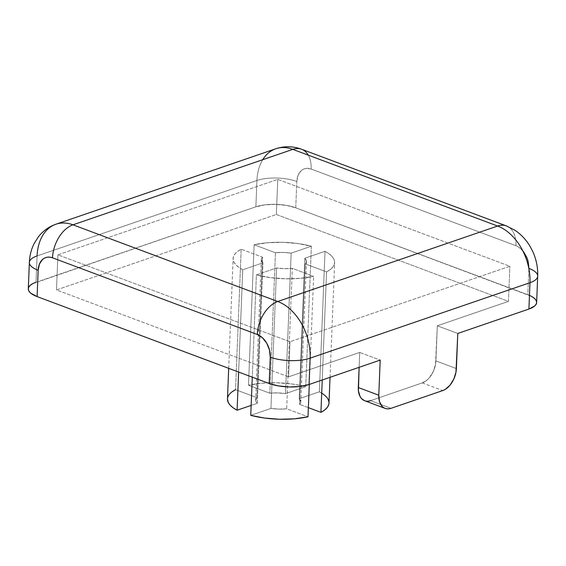 <?xml version="1.0" encoding="UTF-8"?>
<svg xmlns="http://www.w3.org/2000/svg" width="566" height="566" viewBox="0 0 566 566"><rect width="100%" height="100%" fill="white"/><g stroke="black" fill="none" stroke-linecap="round" stroke-linejoin="round"><path stroke-width="0.42" stroke-dasharray="2.83 2.12" d="M364.638 400.728A18.82 11.9 110.5 0 0 370.532 400.664L391.014 408.327L370.532 400.664L422.264 382.906L427.266 379.871L429.566 377.48L433.33 371.416L435.516 364.419L437.313 325.797L457.788 333.459L437.313 325.797L508.438 301.381L276.35 214.486L56.501 289.941L288.589 376.836L289.997 341.723L509.846 266.268L277.764 179.372L57.916 254.827L289.997 341.723L509.846 266.268L277.764 179.372L57.916 254.827L289.997 341.723L509.846 266.268L277.764 179.372L57.916 254.827L56.501 289.941L288.589 376.836L359.714 352.427L380.196 360.089L359.714 352.427L359.12 367.327L359.714 352.427L380.196 360.089M256.391 274.878L276.597 267.944L284.493 268.652L292.311 268.341L313.642 276.328L300.171 278.345L285.257 278.776L270.215 277.588L256.391 274.878L252.287 377.168L256.391 274.878L276.597 267.944A22.583 8.08 2.3 0 0 292.311 268.341L313.642 276.328A50.806 18.176 -177.7 0 1 256.391 274.878L276.597 267.944A22.583 8.08 2.3 0 0 292.311 268.341L313.642 276.328A50.806 18.176 -177.7 0 1 256.391 274.878L252.287 377.168M241.194 249.203L235.548 389.67L241.194 249.203L262.525 257.19L256.879 397.657A22.583 8.08 2.3 0 0 255.676 400.105A22.583 8.08 2.3 0 0 257.304 403.296L262.949 262.829L242.743 269.763L238.633 372.053L242.743 269.763A50.806 18.176 -177.7 0 1 241.194 249.203L262.525 257.19A22.583 8.08 2.3 0 0 261.315 259.638A22.583 8.08 2.3 0 0 262.949 262.829L242.743 269.763L238.76 267.308L235.796 264.697L233.9 261.994L233.128 259.263L233.489 256.554L234.982 253.936L237.571 251.467L241.194 249.203L262.525 257.19L261.322 259.971L262.949 262.829L242.743 269.763A50.806 18.176 -177.7 0 1 233.114 258.506A50.806 18.176 -177.7 0 1 241.194 249.203L235.548 389.67A50.806 18.176 2.3 0 0 227.475 398.973M311.371 246.21L305.725 386.677L285.519 393.611L291.165 253.151L311.371 246.21L291.165 253.151L283.269 252.443L275.458 252.747L254.127 244.767L267.591 242.743L282.505 242.312L297.546 243.5L311.371 246.21L305.725 386.677A50.806 18.176 2.3 0 0 248.481 385.227L254.127 244.767A50.806 18.176 -177.7 0 1 311.371 246.21L305.725 386.677L285.519 393.611L291.165 253.151A22.583 8.08 2.3 0 0 275.458 252.747L254.127 244.767A50.806 18.176 -177.7 0 1 311.371 246.21L291.165 253.151A22.583 8.08 2.3 0 0 275.458 252.747L254.127 244.767L248.481 385.227L261.952 383.21L276.866 382.779L291.907 383.967L299.046 385.149L305.725 386.677L285.519 393.611A22.583 8.08 2.3 0 0 269.812 393.214L275.458 252.747L269.812 393.214L248.481 385.227L254.127 244.767M326.568 271.885L305.244 263.905L306.439 261.117L304.812 258.259L325.018 251.325L329.002 253.78L331.973 256.391L333.862 259.094L334.633 261.832L334.273 264.534L332.78 267.152L330.197 269.621L326.568 271.885L322.231 379.984L326.568 271.885L305.244 263.905A22.583 8.08 2.3 0 0 306.447 261.45A22.583 8.08 2.3 0 0 304.812 258.259L325.018 251.325A50.806 18.176 -177.7 0 1 334.648 262.582A50.806 18.176 -177.7 0 1 326.568 271.885L305.244 263.905A22.583 8.08 2.3 0 0 304.812 258.259L325.018 251.325A50.806 18.176 -177.7 0 1 326.568 271.885L322.231 379.984M32.637 283.722L255.874 206.816L264.86 204.857L275.592 204.354L286.438 205.401L295.749 207.828L531.46 296.351M536.632 302.095L536.646 302.485M523.416 251.516L518.597 247.052L515.944 245.715L311.166 169.043L305.888 168.427L303.461 169.163L301.303 170.571L298.119 175.163L296.81 181.495A28.229 10.096 2.3 0 0 256.936 180.483A47.042 32.326 -108.9 0 1 275.791 148.766A47.042 32.326 -108.9 0 0 256.936 180.483L37.087 255.938A47.042 32.326 71.1 0 1 55.942 224.221M28.3 288.809A28.229 10.096 -177.7 0 1 36.026 282.271L255.874 206.816A28.229 10.096 -177.7 0 1 295.749 207.828L527.837 294.723L528.892 268.39A28.229 10.096 -177.7 0 1 537.7 276.18M536.639 302.513A28.229 10.096 -177.7 0 0 527.837 294.723L528.892 268.39A18.82 12.933 -108.9 0 0 515.944 245.715L311.166 169.043A18.82 12.933 -108.9 0 0 296.81 181.495L295.749 207.828L527.837 294.723L528.892 268.39A18.82 12.933 -108.9 0 0 515.944 245.715L311.166 169.043A18.82 12.933 -108.9 0 0 296.81 181.495A28.229 10.096 2.3 0 0 256.936 180.483L37.087 255.938L36.026 282.271L37.087 255.938A28.229 10.096 2.3 0 0 29.354 262.49M262.716 159.697A47.042 32.326 -108.9 0 0 256.936 180.483L255.874 206.816A28.229 10.096 -177.7 0 1 295.749 207.828L296.81 181.495L295.749 207.828M506.45 225.94A28.229 17.85 110.5 0 1 515.944 245.715A28.229 17.85 110.5 0 0 506.669 226.025M311.166 169.043A28.229 17.85 110.5 0 0 301.664 149.268A28.229 17.85 110.5 0 1 311.166 169.043A28.229 17.85 110.5 0 0 308.265 155.148M296.81 181.495A28.229 10.096 2.3 0 0 256.936 180.483L255.874 206.816L36.026 282.271L37.087 255.938L256.936 180.483L255.874 206.816M391.014 408.327L370.532 400.664L422.264 382.906A18.82 11.9 110.5 0 0 435.898 360.91L437.313 325.797L508.438 301.381L509.846 266.268L508.438 301.381L276.35 214.486L277.764 179.372L276.35 214.486L56.501 289.941L288.589 376.836L289.997 341.723L57.916 254.827L56.501 289.941L276.35 214.486L277.764 179.372M359.714 352.427L288.589 376.836L359.714 352.427L359.12 367.327M364.695 400.749L368.027 401.188M370.532 400.664L422.264 382.906A18.82 11.9 110.5 0 0 435.898 360.91L456.38 368.579L435.898 360.91L437.313 325.797L508.438 301.381L276.35 214.486M422.264 382.906L442.739 390.575M262.525 257.19L256.879 397.657L235.548 389.67L256.879 397.657A22.583 8.08 2.3 0 0 257.304 403.296L262.949 262.829A22.583 8.08 2.3 0 1 262.525 257.19L256.879 397.657L255.683 400.438L257.304 403.296L251.148 405.412L257.304 403.296L262.949 262.829M227.475 398.931L227.85 397.021L229.343 394.403L231.926 391.934M291.165 253.151L285.519 393.611L277.63 392.91L269.812 393.214L248.481 385.227A50.806 18.176 2.3 0 1 305.725 386.677M309.298 384.427L313.642 276.328M250.752 415.345L270.958 408.411L250.752 415.345L270.958 408.411L276.597 267.944L270.958 408.411A22.583 8.08 2.3 0 0 286.665 408.808L292.311 268.341L286.665 408.808L307.996 416.795L286.665 408.808L292.311 268.341M276.597 267.944L270.958 408.411L278.854 409.112L286.665 408.808L307.996 416.795M329.009 403.049A50.806 18.176 2.3 0 0 319.38 391.792L325.018 251.325L319.38 391.792L323.356 394.247L326.327 396.858L328.223 399.561M308.364 407.647L299.598 404.365L308.364 407.647L299.598 404.365L305.244 263.905L299.598 404.365A22.583 8.08 2.3 0 0 300.801 401.917A22.583 8.08 2.3 0 0 299.173 398.726L304.812 258.259L299.173 398.726L319.38 391.792L325.018 251.325M328.995 402.299L329.009 403.013M305.244 263.905L299.598 404.365L300.801 401.584L299.173 398.726L319.38 391.792A50.806 18.176 2.3 0 1 321.7 393.129M457.788 333.459L437.313 325.797M527.837 294.723A28.229 10.096 -177.7 0 1 529.465 295.381M515.944 245.715A28.229 17.85 110.5 0 0 497.606 226.039M288.589 376.836L289.997 341.723M57.916 254.827L56.501 289.941M508.438 301.381L509.846 266.268M435.898 360.91L456.38 368.579M257.304 403.296L251.148 405.412M238.633 372.053L242.743 269.763M235.548 389.67L256.879 397.657M285.519 393.611A22.583 8.08 2.3 0 0 269.812 393.214L275.458 252.747M269.812 393.214L248.481 385.227M270.958 408.411A22.583 8.08 2.3 0 0 286.665 408.808M299.598 404.365A22.583 8.08 2.3 0 0 299.173 398.726L304.812 258.259M299.173 398.726L319.38 391.792M261.315 259.638L255.676 400.105M228.699 368.332L233.114 258.506M330.042 377.303L334.648 262.582M306.447 261.45L300.801 401.917"/><path stroke-width="0.85" d="M531.46 296.351L534.198 298.162L535.945 300.107L536.632 302.095L536.243 304.055L534.778 305.916L528.913 309.05L529.974 282.71L310.126 358.165L309.064 384.505L380.196 360.089L309.064 384.505L300.086 386.465L289.353 386.967L278.507 385.92L269.19 383.493L37.108 296.598L30.748 293.16L29 291.214L28.307 289.226L28.703 287.266L30.161 285.406L32.637 283.722M523.416 251.516L526.988 257.771L528.128 261.28L528.892 268.39A28.229 10.096 -177.7 0 1 537.7 276.18L536.639 302.513A28.229 10.096 -177.7 0 1 528.913 309.05L457.788 333.459L456.38 368.579L457.788 333.459L528.913 309.05L529.974 282.71A47.042 32.326 -108.9 0 0 497.606 226.039L277.757 301.494A47.042 32.326 71.1 0 1 310.126 358.165A28.229 10.096 -177.7 0 1 270.251 357.16L269.48 350.05L266.749 343.244L262.475 337.782L257.304 334.485L52.518 257.813L49.843 257.155L47.24 257.197L44.82 257.933L42.662 259.341L39.471 263.933L38.163 270.265L37.108 296.598A28.229 10.096 -177.7 0 1 28.3 288.809L29.361 262.468A28.229 10.096 2.3 0 0 38.163 270.265L37.108 296.598A28.229 10.096 -177.7 0 1 36.026 282.271M506.669 226.025A28.229 17.85 110.5 0 0 497.606 226.039L292.827 149.367L72.979 224.822L277.757 301.494A47.042 32.326 71.1 0 1 310.126 358.165L309.064 384.505L380.196 360.089L378.781 395.21L380.196 360.089L378.781 395.21L379.496 401.591L382.071 406.324L383.946 407.838L386.118 408.687L388.502 408.857L391.014 408.327L442.739 390.575L445.279 389.373L450.048 385.149L453.805 379.078L455.991 372.088L457.788 333.459L528.913 309.05L529.974 282.71L310.126 358.165L309.064 384.505A28.229 10.096 -177.7 0 1 269.19 383.493L37.108 296.598L269.19 383.493L270.251 357.16A18.82 12.933 -108.9 0 0 257.304 334.485L52.518 257.813A18.82 12.933 -108.9 0 0 38.163 270.265L37.108 296.598M528.892 268.39A28.229 10.096 -177.7 0 1 529.974 282.71A28.229 10.096 -177.7 0 0 537.7 276.18A28.229 10.096 -177.7 0 1 529.974 282.71A47.042 32.326 -108.9 0 0 497.606 226.039L277.757 301.494A28.229 17.85 110.5 0 0 257.304 334.485L52.518 257.813A18.82 12.933 -108.9 0 0 38.163 270.265A28.229 10.096 2.3 0 1 29.361 262.468A28.229 10.096 2.3 0 1 37.087 255.938A47.042 32.326 71.1 0 1 55.942 224.221A47.042 32.326 71.1 0 1 72.979 224.822A28.229 17.85 110.5 0 0 52.518 257.813A28.229 17.85 110.5 0 1 72.979 224.822L277.757 301.494A28.229 17.85 110.5 0 0 257.304 334.485A18.82 12.933 -108.9 0 1 270.251 357.16L269.19 383.493L270.251 357.16A28.229 10.096 -177.7 0 0 310.126 358.165A28.229 10.096 -177.7 0 1 270.251 357.16M537.7 276.18C537.997 267.477 536.271 259.079 532.507 250.993L529.804 245.934C525.927 239.531 520.961 234.296 514.897 230.249L506.45 225.94A28.229 17.85 110.5 0 0 497.606 226.039L292.827 149.367A28.229 17.85 110.5 0 1 301.664 149.268A28.229 17.85 110.5 0 0 292.827 149.367A47.042 32.326 -108.9 0 0 275.791 148.766L55.942 224.221A47.042 32.326 71.1 0 1 72.979 224.822L277.757 301.494A47.042 32.326 71.1 0 1 310.126 358.165L529.974 282.71A47.042 32.326 -108.9 0 0 497.606 226.039L292.827 149.367L72.979 224.822A28.229 17.85 110.5 0 0 52.518 257.813M308.265 155.148A28.229 17.85 110.5 0 0 292.827 149.367A47.042 32.326 -108.9 0 0 275.791 148.766C284.465 145.929 293.089 146.092 301.664 149.268L506.45 225.94M359.12 367.327L358.306 387.54L378.781 395.21L358.306 387.54L359.12 367.327L358.42 390.88L360.096 396.547L361.596 398.655L364.695 400.749M368.027 401.188L370.532 400.664A18.82 11.9 110.5 0 1 358.306 387.54A18.82 11.9 110.5 0 0 364.638 400.728L385.121 408.39A18.82 11.9 110.5 0 0 391.014 408.327L442.739 390.575A18.82 11.9 110.5 0 0 456.38 368.579A18.82 11.9 110.5 0 1 442.739 390.575L391.014 408.327A18.82 11.9 110.5 0 1 378.781 395.21A18.82 11.9 110.5 0 0 385.121 408.39M228.699 368.332L227.475 398.973A50.806 18.176 2.3 0 0 237.097 410.23L251.148 405.412L237.097 410.23L238.633 372.053L237.097 410.23L233.121 407.775L230.15 405.164L228.261 402.461L227.475 398.931M231.926 391.934L235.548 389.67A50.806 18.176 2.3 0 0 237.097 410.23L238.633 372.053M252.287 377.168L250.752 415.345A50.806 18.176 2.3 0 0 307.996 416.795L309.298 384.427L307.996 416.795L294.532 418.812L279.611 419.243L264.577 418.055L250.752 415.345A50.806 18.176 2.3 0 0 307.996 416.795L309.298 384.427M329.009 403.013L328.634 405.001L327.141 407.619L324.551 410.088L320.929 412.352L322.231 379.984L320.929 412.352A50.806 18.176 2.3 0 0 329.009 403.049L330.042 377.303M322.231 379.984L320.929 412.352L308.364 407.647L320.929 412.352A50.806 18.176 2.3 0 0 321.7 393.129M328.223 399.561L328.995 402.299M309.064 384.505A28.229 10.096 -177.7 0 1 269.19 383.493M529.465 295.381A28.229 10.096 -177.7 0 1 528.913 309.05M497.606 226.039L277.757 301.494A28.229 17.85 110.5 0 0 257.304 334.485M262.716 159.697A47.042 32.326 -108.9 0 1 292.827 149.367L72.979 224.822A47.042 32.326 71.1 0 0 37.087 255.938A28.229 10.096 2.3 0 0 38.163 270.265M378.781 395.21L358.306 387.54M251.148 405.412L237.097 410.23M320.929 412.352L308.364 407.647M55.942 224.221C48.931 226.683 43.101 230.857 38.453 236.737L34.13 243.557C31.194 249.507 29.602 255.811 29.361 262.468"/></g></svg>
